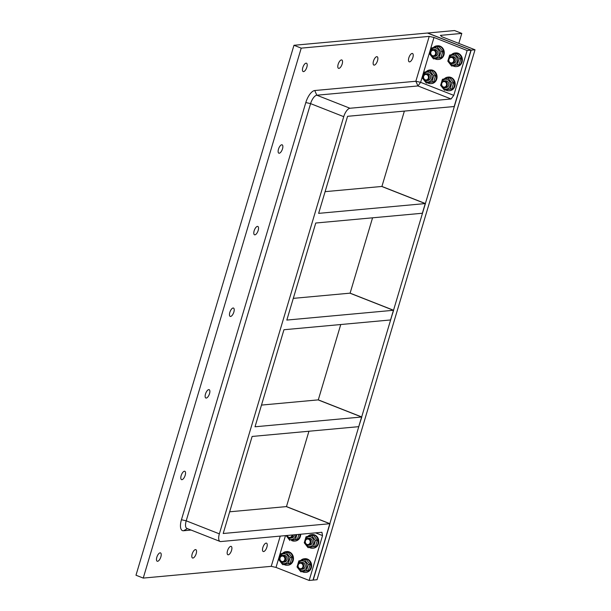 <?xml version="1.0" encoding="UTF-8"?>
<svg xmlns="http://www.w3.org/2000/svg" width="611" height="611" viewBox="0 0 611 611"><rect width="100%" height="100%" fill="white"/><g stroke="black" fill="none" stroke-linecap="round" stroke-linejoin="round"><path stroke-width="0.92" d="M280.25 536.099L271.238 566.336L276.012 567.413L285.49 535.618M315.582 532.861L322.532 535.587L321.913 532.28L220.8 541.552A8.554 3.521 111.5 0 1 220.075 541.461A8.554 3.521 111.5 0 1 219.357 533.854L343.733 116.663A8.554 3.521 111.5 0 1 349.973 108.254L451.078 98.982L453.767 95.362L420.62 82.325L417.939 85.945L415.847 81.255L420.62 82.325L433.993 37.47L429.22 36.393L415.847 81.255L314.741 90.527A12.228 5.033 111.5 0 0 305.813 102.549L181.444 519.74A12.228 5.033 111.5 0 0 183.506 530.753L191.083 530.058M220.075 541.461L186.928 528.423A8.554 3.521 -68.5 0 1 186.21 520.816L310.587 103.626A8.554 3.521 -68.5 0 1 316.826 95.217L417.939 85.945L451.078 98.982M276.012 567.413L309.158 580.45L313 580.099L329.803 523.719L223.198 533.502L252.129 436.453L358.733 426.669L361.62 417.008L255.016 426.784L283.947 329.741L390.551 319.958L393.431 310.289L286.826 320.072L315.757 223.023L422.361 213.247L425.241 203.578L318.637 213.361L347.567 116.311L454.172 106.528L470.982 50.148L467.14 50.507L453.767 95.362M322.532 535.587L309.158 580.45M429.22 36.393L301.223 48.139L143.241 578.082L271.238 566.336M338.906 68.379A4.491 1.848 -68.5 0 1 338.525 68.325A4.491 1.848 -68.5 0 1 338.448 63.468A4.491 1.848 -68.5 0 1 341.809 59.97A4.491 1.848 -68.5 0 1 342.045 64.392A4.491 1.848 -68.5 0 1 338.906 68.379M374.245 65.133A4.491 1.848 -68.5 0 1 373.863 65.079A4.491 1.848 -68.5 0 1 373.787 60.229A4.491 1.848 -68.5 0 1 377.155 56.724A4.491 1.848 -68.5 0 1 377.384 61.153A4.491 1.848 -68.5 0 1 374.245 65.133M409.591 61.887A4.491 1.848 -68.5 0 1 409.21 61.841A4.491 1.848 -68.5 0 1 409.133 56.983A4.491 1.848 -68.5 0 1 412.494 53.485A4.491 1.848 -68.5 0 1 412.731 57.908A4.491 1.848 -68.5 0 1 409.591 61.887M303.56 71.617A4.491 1.848 -68.5 0 1 303.178 71.571A4.491 1.848 -68.5 0 1 303.102 66.714A4.491 1.848 -68.5 0 1 306.47 63.208A4.491 1.848 -68.5 0 1 306.699 67.638A4.491 1.848 -68.5 0 1 303.56 71.617M279.235 153.231A4.491 1.848 -68.5 0 1 278.853 153.178A4.491 1.848 -68.5 0 1 278.776 148.328A4.491 1.848 -68.5 0 1 282.137 144.822A4.491 1.848 -68.5 0 1 282.374 149.252A4.491 1.848 -68.5 0 1 279.235 153.231M254.902 234.845A4.491 1.848 -68.5 0 1 254.52 234.792A4.491 1.848 -68.5 0 1 254.443 229.942A4.491 1.848 -68.5 0 1 257.804 226.437A4.491 1.848 -68.5 0 1 258.041 230.859A4.491 1.848 -68.5 0 1 254.902 234.845M230.576 316.46A4.491 1.848 -68.5 0 1 230.194 316.406A4.491 1.848 -68.5 0 1 230.118 311.549A4.491 1.848 -68.5 0 1 233.478 308.051A4.491 1.848 -68.5 0 1 233.715 312.473A4.491 1.848 -68.5 0 1 230.576 316.46M206.243 398.067A4.491 1.848 -68.5 0 1 205.861 398.021A4.491 1.848 -68.5 0 1 205.785 393.163A4.491 1.848 -68.5 0 1 209.145 389.665A4.491 1.848 -68.5 0 1 209.382 394.087A4.491 1.848 -68.5 0 1 206.243 398.067M181.918 479.681A4.491 1.848 -68.5 0 1 181.528 479.635A4.491 1.848 -68.5 0 1 181.452 474.778A4.491 1.848 -68.5 0 1 184.82 471.272A4.491 1.848 -68.5 0 1 185.049 475.702A4.491 1.848 -68.5 0 1 181.918 479.681M263.608 551.565A4.491 1.848 -68.5 0 1 263.226 551.519A4.491 1.848 -68.5 0 1 263.15 546.662A4.491 1.848 -68.5 0 1 266.518 543.156A4.491 1.848 -68.5 0 1 266.747 547.586A4.491 1.848 -68.5 0 1 263.608 551.565M228.27 554.811A4.491 1.848 -68.5 0 1 227.888 554.757A4.491 1.848 -68.5 0 1 227.811 549.908A4.491 1.848 -68.5 0 1 231.172 546.402A4.491 1.848 -68.5 0 1 231.409 550.824A4.491 1.848 -68.5 0 1 228.27 554.811M192.923 558.049A4.491 1.848 -68.5 0 1 192.541 558.003A4.491 1.848 -68.5 0 1 192.465 553.146A4.491 1.848 -68.5 0 1 195.833 549.648A4.491 1.848 -68.5 0 1 196.062 554.07A4.491 1.848 -68.5 0 1 192.923 558.049M157.585 561.295A4.491 1.848 -68.5 0 1 157.203 561.242A4.491 1.848 -68.5 0 1 157.126 556.392A4.491 1.848 -68.5 0 1 160.487 552.886A4.491 1.848 -68.5 0 1 160.724 557.316A4.491 1.848 -68.5 0 1 157.585 561.295M433.993 37.47L467.14 50.507M229.667 511.797L286.475 506.588L308.937 431.236M329.803 523.719L286.284 506.603L329.993 523.703L313.191 580.083L317.033 579.724L475.014 49.781L471.173 50.133L329.803 523.719M458.815 43.412L461.801 33.406L454.546 30.55L427.654 33.017L471.173 50.133L427.463 33.032L471.173 50.133L454.172 106.528L470.982 50.148L427.463 33.032L293.967 45.283L135.986 575.226L143.241 578.082M293.967 45.283L301.223 48.139M325.113 191.655L381.913 186.447L404.375 111.095M293.295 298.367L350.103 293.158L372.565 217.814M261.485 405.085L318.293 399.869L340.755 324.525M425.241 203.578L381.722 186.462L425.432 203.562L422.361 213.247L425.241 203.578M361.62 417.008L318.102 399.892L361.811 416.992L358.733 426.669L361.62 417.008M393.431 310.289L349.912 293.173L393.621 310.273L390.551 319.958L393.431 310.289M461.801 33.406L440.401 35.369L441.868 36.744L475.014 49.781M433.97 50.453A2.765 2.467 84.8 0 1 434.841 55.158A2.765 2.467 84.8 0 1 430.778 53.562A2.765 2.467 84.8 0 1 433.97 50.453M434.452 49.804A3.422 3.055 -95.2 0 0 432.535 56.25A3.422 3.055 -95.2 0 0 434.452 49.804M433.359 47.574A6.843 6.102 84.8 0 1 436.911 45.84A6.843 6.102 84.8 0 1 439.462 46.215A6.843 6.102 84.8 0 1 443.617 53.539A6.843 6.102 84.8 0 1 438.163 59.466A6.843 6.102 84.8 0 1 434.925 58.778M436.911 45.84L437.529 45.787A6.843 6.102 84.8 0 1 440.073 46.153A6.843 6.102 84.8 0 1 444.228 53.485A6.843 6.102 84.8 0 1 438.774 59.412L438.163 59.466M435.215 56.304A3.422 3.055 -95.2 0 0 434.597 49.491M430.77 54.516A4.957 4.43 -95.2 0 0 433.535 57.564A4.957 4.43 -95.2 0 0 439.202 54.28A4.957 4.43 -95.2 0 0 435.834 48.07A4.957 4.43 -95.2 0 0 430.541 52.057M433.505 58.908L440.974 57.571L442.776 51.523L438.965 46.65L437.109 46.818L440.921 51.691L439.118 57.739L433.505 58.908L429.686 54.028L431.488 47.986L437.109 46.818M442.776 51.523L440.921 51.691M440.974 57.571L439.118 57.739M452.102 57.579A2.765 2.467 84.8 0 1 452.972 62.284A2.765 2.467 84.8 0 1 448.909 60.688A2.765 2.467 84.8 0 1 452.102 57.579M452.583 56.938A3.422 3.055 -95.2 0 0 450.666 63.384A3.422 3.055 -95.2 0 0 452.583 56.938M451.491 54.707A6.843 6.102 84.8 0 1 455.042 52.974A6.843 6.102 84.8 0 1 457.593 53.348A6.843 6.102 84.8 0 1 461.748 60.672A6.843 6.102 84.8 0 1 456.295 66.599A6.843 6.102 84.8 0 1 453.064 65.904M455.042 52.974L455.661 52.92A6.843 6.102 84.8 0 1 458.204 53.287A6.843 6.102 84.8 0 1 462.359 60.611A6.843 6.102 84.8 0 1 456.913 66.546L456.295 66.599M453.354 63.437A3.422 3.055 -95.2 0 0 452.728 56.624M448.902 61.65A4.957 4.43 -95.2 0 0 451.666 64.697A4.957 4.43 -95.2 0 0 457.334 61.413A4.957 4.43 -95.2 0 0 453.965 55.196A4.957 4.43 -95.2 0 0 448.673 59.191M451.636 66.041L459.105 64.697L460.908 58.656L457.097 53.776L455.241 53.951L459.052 58.824L457.249 64.873L451.636 66.041L447.817 61.161L449.62 55.12L455.241 53.951M460.908 58.656L459.052 58.824M459.105 64.697L457.249 64.873M426.768 74.611A2.765 2.467 84.8 0 1 427.639 79.315A2.765 2.467 84.8 0 1 423.576 77.719A2.765 2.467 84.8 0 1 426.768 74.611M427.249 73.969A3.422 3.055 -95.2 0 0 425.325 80.408A3.422 3.055 -95.2 0 0 427.249 73.969M426.157 71.731A6.843 6.102 84.8 0 1 429.709 70.005A6.843 6.102 84.8 0 1 432.252 70.372A6.843 6.102 84.8 0 1 436.414 77.696A6.843 6.102 84.8 0 1 430.961 83.631A6.843 6.102 84.8 0 1 427.723 82.936M429.709 70.005L430.327 69.952A6.843 6.102 84.8 0 1 432.871 70.318A6.843 6.102 84.8 0 1 437.025 77.643A6.843 6.102 84.8 0 1 431.572 83.577L430.961 83.631M428.013 80.469A3.422 3.055 -95.2 0 0 427.387 73.656M423.568 78.682A4.957 4.43 -95.2 0 0 426.333 81.729A4.957 4.43 -95.2 0 0 432 78.445A4.957 4.43 -95.2 0 0 428.632 72.228A4.957 4.43 -95.2 0 0 423.339 76.222M426.302 83.065L433.772 81.729L435.574 75.688L431.756 70.807L429.9 70.975L433.718 75.856L431.916 81.897L426.302 83.065L422.484 78.193L424.286 72.144L429.9 70.975M435.574 75.688L433.718 75.856M433.772 81.729L431.916 81.897M444.9 81.744A2.765 2.467 84.8 0 1 445.77 86.449A2.765 2.467 84.8 0 1 441.707 84.853A2.765 2.467 84.8 0 1 444.9 81.744M445.381 81.103A3.422 3.055 -95.2 0 0 443.464 87.541A3.422 3.055 -95.2 0 0 445.381 81.103M444.289 78.865A6.843 6.102 84.8 0 1 447.84 77.139A6.843 6.102 84.8 0 1 450.391 77.505A6.843 6.102 84.8 0 1 454.546 84.83A6.843 6.102 84.8 0 1 449.093 90.764A6.843 6.102 84.8 0 1 445.854 90.069M447.84 77.139L448.459 77.078A6.843 6.102 84.8 0 1 451.002 77.452A6.843 6.102 84.8 0 1 455.157 84.776A6.843 6.102 84.8 0 1 449.704 90.703L449.093 90.764M446.145 87.594A3.422 3.055 -95.2 0 0 445.526 80.782M441.7 85.807A4.957 4.43 -95.2 0 0 444.464 88.862A4.957 4.43 -95.2 0 0 450.131 85.578A4.957 4.43 -95.2 0 0 446.763 79.361A4.957 4.43 -95.2 0 0 441.47 83.356M444.434 90.199L451.903 88.862L453.706 82.813L449.895 77.941L448.039 78.109L451.85 82.989L450.047 89.03L444.434 90.199L440.615 85.326L442.417 79.277L448.039 78.109M453.706 82.813L451.85 82.989M451.903 88.862L450.047 89.03M286.475 506.588L329.993 523.703M292.073 535.015A2.765 2.467 84.8 0 1 287.262 535.457M286.964 535.488A3.422 3.055 -95.2 0 0 292.967 534.931M300.07 534.281A6.843 6.102 84.8 0 1 294.586 541.094A6.843 6.102 84.8 0 1 291.348 540.399M300.688 534.228A6.843 6.102 84.8 0 1 295.197 541.033L294.586 541.094M291.638 537.924A3.422 3.055 -95.2 0 0 294.395 534.801M287.193 536.137A4.957 4.43 -95.2 0 0 289.958 539.192A4.957 4.43 -95.2 0 0 295.777 534.678M296.824 534.579L295.541 539.36L291.783 540.361L297.397 539.192L298.97 534.381M289.927 540.529L286.124 535.564M297.397 539.192L295.541 539.36M308.524 539.207A2.765 2.467 84.8 0 1 309.395 543.912A2.765 2.467 84.8 0 1 305.332 542.316A2.765 2.467 84.8 0 1 308.524 539.207M309.006 538.558A3.422 3.055 -95.2 0 0 307.089 545.004A3.422 3.055 -95.2 0 0 309.006 538.558M307.913 536.328A6.843 6.102 84.8 0 1 311.465 534.602A6.843 6.102 84.8 0 1 314.016 534.969A6.843 6.102 84.8 0 1 318.171 542.293A6.843 6.102 84.8 0 1 312.717 548.227A6.843 6.102 84.8 0 1 309.479 547.532M311.465 534.602L312.084 534.541A6.843 6.102 84.8 0 1 314.627 534.915A6.843 6.102 84.8 0 1 318.782 542.24A6.843 6.102 84.8 0 1 313.328 548.166L312.717 548.227M309.769 545.058A3.422 3.055 -95.2 0 0 309.151 538.245M305.324 543.271A4.957 4.43 -95.2 0 0 308.089 546.326A4.957 4.43 -95.2 0 0 313.756 543.034A4.957 4.43 -95.2 0 0 310.388 536.825A4.957 4.43 -95.2 0 0 305.095 540.811M308.059 547.662L315.528 546.326L317.33 540.277L313.519 535.404L311.663 535.572L315.475 540.445L313.672 546.494L308.059 547.662L304.24 542.782L306.042 536.741L311.663 535.572M317.33 540.277L315.475 540.445M315.528 546.326L313.672 546.494M283.191 556.231A2.765 2.467 84.8 0 1 284.062 560.936A2.765 2.467 84.8 0 1 279.998 559.34A2.765 2.467 84.8 0 1 283.191 556.231M283.672 555.59A3.422 3.055 -95.2 0 0 281.747 562.036A3.422 3.055 -95.2 0 0 283.672 555.59M282.58 553.36A6.843 6.102 84.8 0 1 286.131 551.626A6.843 6.102 84.8 0 1 288.675 552A6.843 6.102 84.8 0 1 292.829 559.325A6.843 6.102 84.8 0 1 287.384 565.251A6.843 6.102 84.8 0 1 284.146 564.556M286.131 551.626L286.75 551.573A6.843 6.102 84.8 0 1 289.293 551.939A6.843 6.102 84.8 0 1 293.448 559.264A6.843 6.102 84.8 0 1 287.995 565.198L287.384 565.251M284.436 562.089A3.422 3.055 -95.2 0 0 283.81 555.277M279.991 560.302A4.957 4.43 -95.2 0 0 282.756 563.35A4.957 4.43 -95.2 0 0 288.423 560.066A4.957 4.43 -95.2 0 0 285.047 553.849A4.957 4.43 -95.2 0 0 279.762 557.843M282.717 564.694L290.194 563.35L291.997 557.308L288.178 552.428L286.322 552.604L290.141 557.476L288.339 563.525L282.717 564.694L278.906 559.813L280.709 553.772L286.322 552.604M291.997 557.308L290.141 557.476M290.194 563.35L288.339 563.525M301.322 563.365A2.765 2.467 84.8 0 1 302.193 568.07A2.765 2.467 84.8 0 1 298.13 566.473A2.765 2.467 84.8 0 1 301.322 563.365M301.803 562.723A3.422 3.055 -95.2 0 0 299.886 569.162A3.422 3.055 -95.2 0 0 301.803 562.723M300.711 560.486A6.843 6.102 84.8 0 1 304.263 558.76A6.843 6.102 84.8 0 1 306.814 559.126A6.843 6.102 84.8 0 1 310.968 566.458A6.843 6.102 84.8 0 1 305.515 572.385A6.843 6.102 84.8 0 1 302.277 571.69M304.263 558.76L304.881 558.706A6.843 6.102 84.8 0 1 307.425 559.073A6.843 6.102 84.8 0 1 311.579 566.397A6.843 6.102 84.8 0 1 306.126 572.331L305.515 572.385M302.567 569.223A3.422 3.055 -95.2 0 0 301.949 562.41M298.122 567.436A4.957 4.43 -95.2 0 0 300.887 570.483A4.957 4.43 -95.2 0 0 306.554 567.199A4.957 4.43 -95.2 0 0 303.186 560.982A4.957 4.43 -95.2 0 0 297.893 564.976M300.856 571.82L308.326 570.483L310.128 564.442L306.31 559.561L304.454 559.729L308.272 564.61L306.47 570.651L300.856 571.82L297.038 566.947L298.84 560.898L304.454 559.729M310.128 564.442L308.272 564.61M308.326 570.483L306.47 570.651M381.913 186.447L425.432 203.562M350.103 293.158L393.621 310.273M318.293 399.869L361.811 416.992M314.741 90.527L316.826 95.217L349.973 108.254M305.813 102.549L310.587 103.626L343.733 116.663M181.444 519.74L186.21 520.816L219.357 533.854M183.506 530.753L187.447 528.63M434.635 49.491L433.176 49.621M435.261 56.304L433.802 56.433M452.766 56.617L451.315 56.754M453.393 63.429L451.934 63.567M427.433 73.648L425.974 73.786M428.051 80.461L426.6 80.599M445.564 80.782L444.105 80.912M446.19 87.594L444.732 87.724M291.676 537.924L290.225 538.054M309.189 538.245L307.73 538.375M309.815 545.058L308.356 545.188M283.855 555.269L282.397 555.407M284.474 562.082L283.023 562.219M301.987 562.403L300.528 562.54M302.605 569.215L301.154 569.353"/></g></svg>
